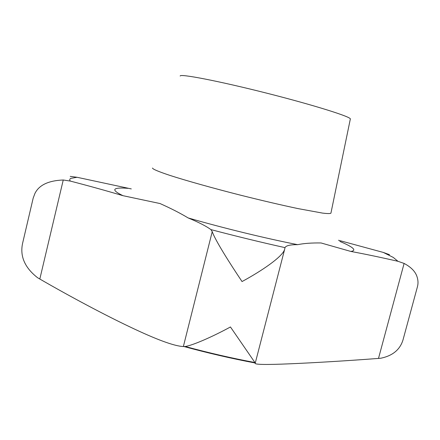 <?xml version="1.0" encoding="UTF-8"?>
<svg xmlns="http://www.w3.org/2000/svg" width="440" height="440" viewBox="0 0 440 440"><rect width="100%" height="100%" fill="white"/><g stroke="black" fill="none" stroke-linecap="round" stroke-linejoin="round"><path stroke-width="0.66" d="M380.875 358.209L378.493 358.418C345.57 360.927 311.41 362.929 289.449 363.825C266.91 364.793 255.459 364.639 255.085 363.352L254.92 362.527L230.45 326.964C212.597 336.705 192.869 345.323 185.24 346.5L183.365 346.539C174.356 346.175 156.47 339.598 129.701 326.805C104.704 314.936 70.637 296.846 39.82 279.031L37.582 277.717C24.36 267.399 19.465 255.503 22.897 242.022L33.171 198.16L34.898 193.529C38.968 185.097 48.417 180.593 63.245 179.999L70.312 181.077C88.941 185.922 106.491 190.79 122.964 195.685L160.006 203.538C170.94 208.417 180.318 213.213 188.144 217.932C198.644 222.277 206.239 226.166 210.925 229.603L212.234 231.644C215.05 239.993 229.664 263.126 242.039 281.556C261.602 270.974 282.222 256.999 284.576 249.607L284.999 247.632C285.995 245.597 290.23 244.607 297.704 244.668C303.842 243.386 311.63 242.82 321.057 242.963L350.834 251.438C365.244 254.117 380.958 257.406 397.98 261.305L404.107 263.434C411.032 267.108 415.327 271.502 416.988 276.623C418.187 280.165 418.325 283.597 417.389 286.918L403.469 338.195C400.868 348.942 393.338 355.619 380.875 358.209M389.532 254.711L383.339 252.439L338.514 240.268M131.291 188.914L77.044 177.281L70.24 176.385M180.174 76.021C179.636 73.496 218.691 80.999 266.437 93.093C314.188 105.166 352.05 117.134 350.323 119.081L330.918 213.186C330.286 213.719 327.492 213.686 322.526 213.092L298.034 208.604C281.199 205.04 262.059 200.569 240.603 195.195C212.603 188.073 186.373 180.708 169.906 175.401C158.461 171.589 152.647 169.136 152.482 168.041M184.058 346.561C208.175 353.127 231.897 358.611 255.233 363M350.834 251.438C354.58 250.866 354.767 249.442 351.406 247.159C349.025 245.553 345.175 243.645 339.856 241.428M188.144 217.932C223.212 228.063 265.925 238.469 297.704 244.668M127.936 188.331C120.538 187.737 116.243 188.034 115.038 189.222C113.933 190.443 116.573 192.599 122.964 195.685M397.98 261.305L393.25 257.416L383.339 252.439M77.044 177.281L70.769 178.371C69.592 178.998 69.438 179.899 70.312 181.077M63.245 179.999L39.82 279.031M404.107 263.434L378.493 358.418M212.234 231.644L183.365 346.539M210.925 229.603C236.198 236.258 260.893 242.27 284.999 247.632M255.178 362.989L255.085 363.352M284.576 249.607L255.255 363.094M254.92 362.527C231.985 358.237 208.758 352.891 185.24 346.5"/></g></svg>
